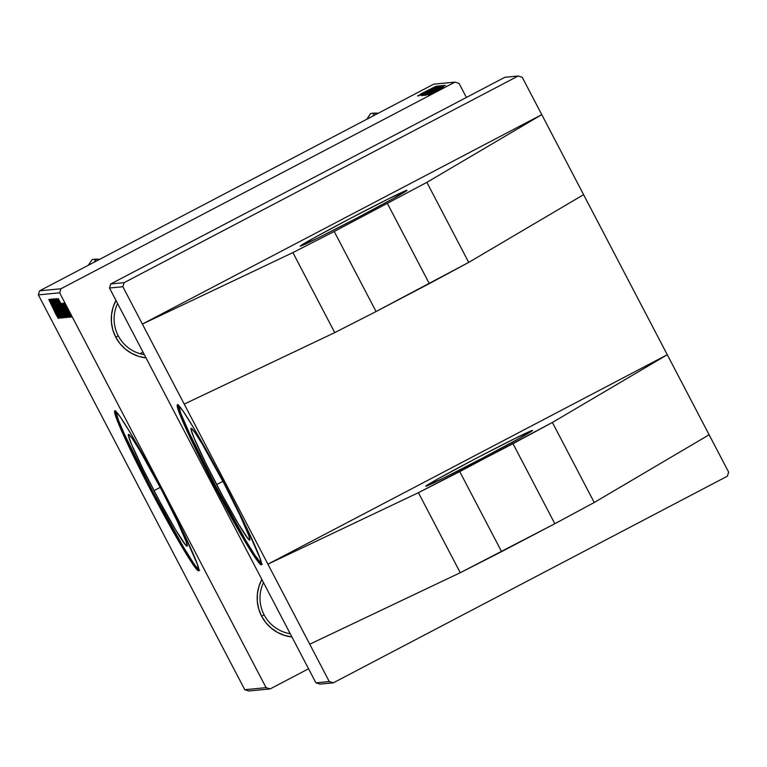 <?xml version="1.0" encoding="UTF-8"?>
<svg xmlns="http://www.w3.org/2000/svg" width="767" height="767" viewBox="0 0 767 767"><rect width="100%" height="100%" fill="white"/><g stroke="black" fill="none" stroke-linecap="round" stroke-linejoin="round"><path stroke-width="1.15" d="M406.874 190.312A60.219 1.371 152.4 0 1 406.999 190.341A60.219 1.371 152.4 0 1 355.744 218.672A60.219 1.371 152.4 0 1 300.376 246.159L313.415 238.23L350.011 218.585L388.725 198.739L406.874 190.312L393.835 198.25L357.24 217.886L318.526 237.741L300.376 246.159A60.219 1.371 152.4 0 1 300.252 246.14A60.219 1.371 152.4 0 1 351.507 217.809A60.219 1.371 152.4 0 1 406.874 190.312L406.874 190.312M532.394 430.412A60.219 1.371 152.4 0 1 532.519 430.44A60.219 1.371 152.4 0 1 481.273 458.771A60.219 1.371 152.4 0 1 425.896 486.268L444.045 477.841L482.759 457.995L519.355 438.35L532.394 430.412L514.245 438.839L475.54 458.685L438.945 478.33L425.896 486.268A60.219 1.371 152.4 0 1 425.781 486.24A60.219 1.371 152.4 0 1 477.026 457.909A60.219 1.371 152.4 0 1 532.394 430.412L532.394 430.412M216.658 484.591A63.115 3.519 62.3 0 1 191.136 428.331A63.115 3.519 62.3 0 1 224.232 483.862L239.831 514.993L248.901 535.749L249.678 540.141L248.374 539.143L238.441 524.024L222.43 495.492L205.757 463.163L194.032 437.938L191.031 429.453L191.213 428.312L194.885 432.425L202.45 444.429L224.232 483.862A63.115 3.519 62.3 0 1 249.754 540.121A63.115 3.519 62.3 0 1 216.658 484.591L222.9 481.321L216.658 484.591M178.26 405.072A90.333 5.043 -117.7 0 0 215.028 484.754L213.964 485.31A90.333 5.043 62.3 0 1 177.426 404.784A90.333 5.043 62.3 0 1 224.798 484.265L193.62 427.823L182.795 410.642L177.541 404.755L177.771 408.351L181.578 418.533L198.365 454.639L222.229 500.909L245.133 541.751L259.361 563.381L260.483 564.483L261.547 564.387L260.109 558.529L247.127 528.818L224.798 484.265A90.333 5.043 62.3 0 1 261.336 564.79A90.333 5.043 62.3 0 1 213.964 485.31L215.028 484.754A90.333 5.043 -117.7 0 0 261.566 563.937L262.285 564.263M154.004 490.64A63.115 3.519 62.3 0 1 128.482 434.381A63.115 3.519 62.3 0 1 161.578 489.912L177.177 521.033L186.247 541.799L187.023 546.19L185.719 545.193L175.787 530.074L159.776 501.541L143.103 469.212L131.378 443.988L128.377 435.503L128.559 434.362L132.231 438.475L139.795 450.478L161.578 489.912A63.115 3.519 62.3 0 1 187.1 546.171A63.115 3.519 62.3 0 1 154.004 490.64L160.245 487.371L154.004 490.64M115.606 411.122A90.333 5.043 -117.7 0 0 152.374 490.794L151.31 491.359A90.333 5.043 62.3 0 1 114.772 410.834A90.333 5.043 62.3 0 1 162.144 490.314L130.965 433.873L120.141 416.692L114.887 410.796L115.117 414.401L118.923 424.582L135.711 460.689L159.574 506.958L182.479 547.791L196.707 569.43L197.828 570.533L198.893 570.427L197.455 564.579L184.473 534.867L162.144 490.314A90.333 5.043 62.3 0 1 198.682 570.83A90.333 5.043 62.3 0 1 151.31 491.359L152.374 490.794A90.333 5.043 -117.7 0 0 198.912 569.986L199.631 570.312M292.093 636.993L284.595 635.431L277.539 632.43L271.202 628.115L265.833 622.641L261.633 616.227L264.116 614.846A36.135 36.068 84.5 0 0 290.233 633.743A36.135 36.068 -95.5 0 1 263.484 582.575A36.135 36.068 84.5 0 0 264.116 614.846L261.633 616.227A39.146 39.069 -95.5 0 1 261.863 579.468M146.209 357.94L138.702 356.377L131.656 353.376L125.318 349.062L119.949 343.587L115.75 337.173L118.233 335.793A36.135 36.068 84.5 0 0 144.349 354.69A36.135 36.068 -95.5 0 1 117.6 303.521A36.135 36.068 84.5 0 0 118.233 335.793L115.75 337.173A39.146 39.069 -95.5 0 1 115.97 300.415M667.28 354.738L583.601 194.665L728.65 472.117L709.12 434.774L594.233 502.5L554.838 523.717L460.258 572.719L309.743 644.213L329.264 681.556L315.908 682.851L109.489 288.018L122.854 286.724L142.374 324.077L541.761 114.638L522.231 77.285L518.176 76.01L124.12 282.659L122.854 286.724L267.904 564.176L667.28 354.738L552.393 422.473L512.998 443.681L418.418 492.682L267.904 564.176L329.264 681.556L333.319 682.831L319.964 684.116L333.319 682.831L727.384 476.182L333.319 682.831L329.264 681.556L315.908 682.851L319.964 684.116L315.908 682.851L109.489 288.018L110.755 283.953L504.82 77.304L518.176 76.01L124.12 282.659L110.755 283.953L109.489 288.018L122.854 286.724L124.12 282.659L110.755 283.953L504.82 77.304L518.176 76.01L522.231 77.285L583.601 194.665L541.761 114.638L426.874 182.364L334.22 231.5L292.898 252.583L334.738 332.619L376.06 311.536L334.22 231.5L376.06 311.536L429.319 283.617L387.469 203.581L429.319 283.617L468.714 262.4L426.874 182.364L468.714 262.4L583.601 194.665L468.714 262.4L376.06 311.536L334.738 332.619L292.898 252.583L142.374 324.077L267.904 564.176L667.28 354.738L709.12 434.774L594.233 502.5L552.393 422.473L667.28 354.738M60.929 288.756L39.616 290.818L433.681 84.169L454.984 82.117L60.929 288.756L59.653 292.821L266.072 687.654L244.769 689.715L38.35 294.883L59.653 292.821L266.072 687.654L270.128 688.929L248.824 690.99L270.128 688.929L308.555 668.776L270.128 688.929L266.072 687.654L244.769 689.715L248.824 690.99L244.769 689.715L38.35 294.883L39.616 290.818L38.35 294.883L59.653 292.821L60.929 288.756L454.984 82.117L459.04 83.382L466.394 97.457L459.04 83.382L454.984 82.117L433.681 84.169L39.616 290.818L60.929 288.756M428.791 94.897L442.923 87.63L428.791 94.897M428.408 94.935L431.102 93.536L428.408 94.935M425.484 95.213L444.304 85.425L425.484 95.213M424.256 95.434L443.499 85.405L424.256 95.434M422.147 95.635L441.399 85.607L422.147 95.635M422.31 94.696L439.357 85.808L422.349 94.801M420.642 94.025L436.135 86.211L420.642 94.025M417.574 95.98L436.816 86.144L417.574 95.98M418.609 95.875L438.139 86.019L418.609 95.875M421.39 95.607L440.584 85.779L421.39 95.607M423.518 95.405L442.214 85.626L423.518 95.405M426.222 95.146L445.464 85.31L426.222 95.146M431.869 92.74L441.725 87.745L431.869 92.74M429.299 94.849L431.994 93.449L429.299 94.849M429.645 94.916L443.786 87.543L429.635 94.916M69.979 317.049L63.086 303.195L69.979 317.049M69.596 317.087L68.1 314.432L69.596 317.087M66.7 317.356L60.305 304.01L56.748 298.708L66.298 317.404L66.643 316.905L61.504 306.282L56.748 298.708L66.298 317.404L66.643 316.905M65.809 317.711L55.905 298.536L65.818 317.701M63.709 317.912L53.805 298.737L63.709 317.912M61.676 318.104L51.753 298.938L61.676 318.104M55.933 314.336L58.11 318.19L57.707 316.761L48.791 299.475L55.933 314.336L58.35 318.43L55.924 313.166L48.791 299.475L55.933 314.336M58.762 318.132L56.25 313.022L59.538 318.056L49.443 299.418L58.618 318.142L56.25 313.022L59.538 318.056L49.606 299.398L58.762 318.132M59.797 318.027L51.705 302.198L60.478 317.969L50.929 299.274L58.906 315.151L50.123 299.351L59.663 318.046L51.705 302.198L60.478 317.969L50.929 299.274L58.906 315.151L50.123 299.351L59.797 318.027M62.578 317.759L53.364 299.034L61.12 315.103L52.453 299.12L62.415 317.778L53.364 299.034L61.12 315.103L52.453 299.12L62.578 317.759M64.706 317.557L56.998 302.073L54.649 298.909L64.198 317.605L64.706 317.557L57.698 303.387L54.649 298.909L64.706 317.557M67.41 317.298L64.898 312.188L68.186 317.222L58.091 298.584L67.266 317.308L64.898 312.188L68.186 317.222L58.254 298.564L67.41 317.298M66.432 312.811L68.886 317.135L68.579 315.774L62.108 303.531L67.812 314.48L66.432 312.811L69.155 317.385L67.41 313.415L61.868 303.31L67.352 313.588L68.273 315.688L66.432 312.811M70.487 317.001L68.982 314.345L70.487 317.001M71.206 317.183L63.949 303.109L71.206 317.183M727.384 476.182L728.65 472.117L727.384 476.182M146.037 357.921A39.146 39.069 -95.5 0 1 115.75 337.173L112.874 330.059L111.445 322.514L111.512 314.844L113.065 307.327L116.057 300.271M291.92 636.974A39.146 39.069 -95.5 0 1 261.633 616.227L258.757 609.103L257.328 601.568L257.396 593.898L258.949 586.381L261.94 579.315M288.91 633.504A36.135 36.068 84.5 0 0 289.888 633.082A36.135 36.068 -95.5 0 1 288.91 633.504M143.026 354.45A36.135 36.068 84.5 0 0 144.004 354.028A36.135 36.068 -95.5 0 1 143.026 354.45M115.616 410.681L118.339 419.942L124.369 434.055L152.374 490.794L183.543 547.235L194.367 564.416L198.902 569.977M178.27 404.631L180.993 413.892L189.708 433.863L215.028 484.754L246.197 541.186L254.788 555.059L261.547 563.927M56.729 312.773L56.25 313.022L56.729 312.773M55.186 310.836L50.67 301.402L55.186 310.836M59.232 309.954L55.195 300.789L62.846 315.582L59.232 309.954L55.349 301.431L61.801 313.722L62.3 315.419L59.232 309.954M64.696 317.346L64.198 317.605L64.696 317.346M58.877 306.915L55.895 301.086L56.336 300.856L55.895 301.086L56.374 300.932L59.375 306.742L58.877 306.915L55.895 301.086L58.877 306.915M63.21 315.41L59.989 309.101L60.459 308.852L59.989 309.101L60.516 308.938L63.757 315.16L63.21 315.41L59.989 309.101L62.252 312.399L63.21 315.41M58.896 306.1L59.117 306.877M61.331 309.753L57.295 300.587L64.955 315.381L61.331 309.753L57.458 301.23L63.901 313.521L64.399 315.218L61.331 309.753M65.377 311.939L64.898 312.188L65.377 311.939M63.834 310.002L59.318 300.568L63.834 310.002M65.32 315.208L57.995 300.885L58.445 300.645L57.995 300.885L58.484 300.712L61.418 306.119L65.32 315.208L57.995 300.885L62.3 308.085L65.32 315.208M68.081 311.584L65.022 304.71L70.526 315.381L65.118 305.18L68.081 311.584M425.062 92.145L434.678 87.227L425.062 92.145M440.037 86.776L434.007 90.017L440.095 86.863M425.349 94.293L432.013 90.966L425.349 94.293M433.71 91.311L443.326 86.393L433.71 91.311M427.449 94.092L442.08 86.566L427.449 94.092M435.071 91.992L442.089 88.435L435.071 91.992M459.74 471.609L501.589 551.636L460.258 572.719L418.418 492.682L459.74 471.609L552.393 422.473L594.233 502.5L554.838 523.717L512.998 443.681L554.838 523.717L501.589 551.636L459.74 471.609M418.418 492.682L460.258 572.719L309.743 644.213L267.904 564.176L418.418 492.682M184.214 404.104L334.738 332.619L184.214 404.104M292.898 252.583L334.22 231.5L426.874 182.364L541.761 114.638L142.374 324.077L292.898 252.583M99.777 259.265L92.145 259.514L96.076 259.131L94.264 262.161L96.076 259.131L99.777 259.275M88.33 265.277L92.145 259.514L88.33 265.277M143.947 353.923A36.135 36.068 -95.5 0 1 142.844 354.412A36.135 36.068 84.5 0 0 143.947 353.923M142.95 352.024A36.135 36.068 -95.5 0 1 140.045 353.712M378.275 113.219L370.653 113.458L374.584 113.085L372.762 116.114L374.584 113.085L378.275 113.219M366.827 119.221L370.653 113.458L366.827 119.221M288.728 633.465A36.135 36.068 84.5 0 0 289.83 632.976A36.135 36.068 -95.5 0 1 288.728 633.465"/></g></svg>
